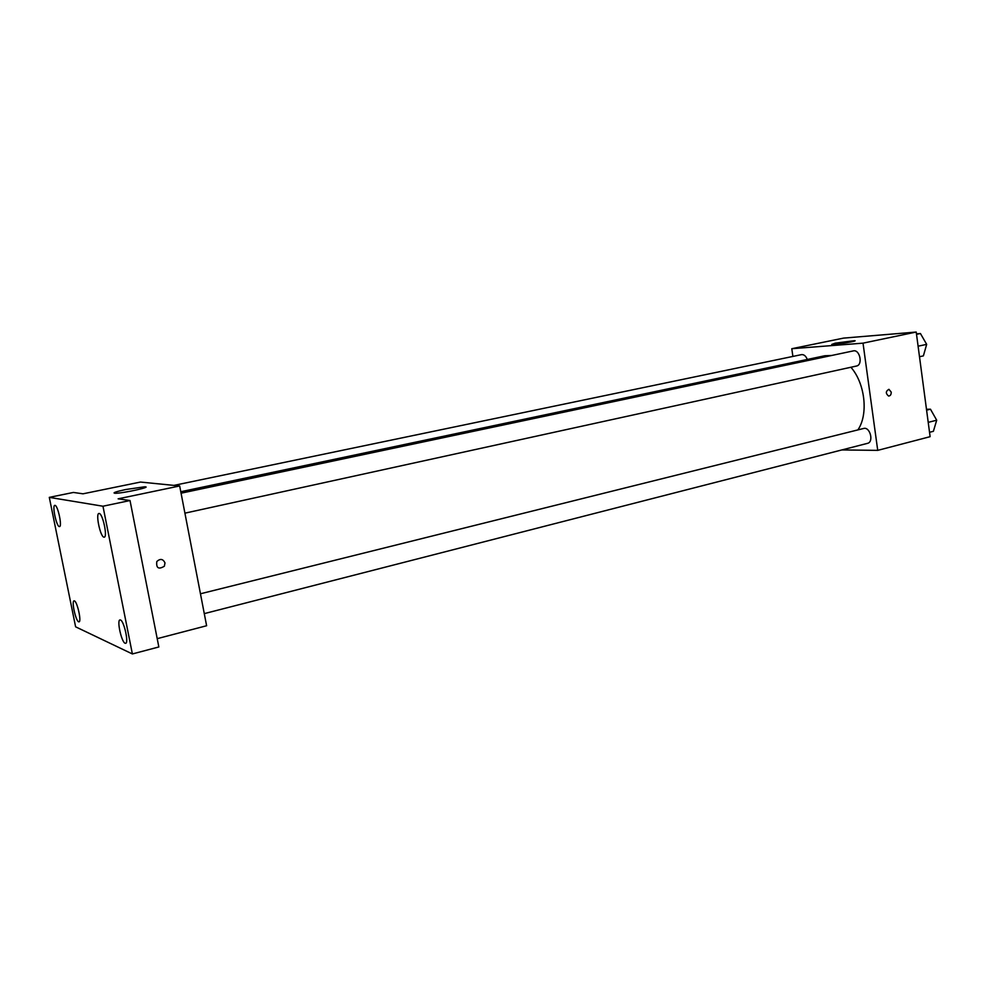 <?xml version="1.0" encoding="UTF-8"?>
<svg xmlns="http://www.w3.org/2000/svg" width="986" height="986" viewBox="0 0 986 986"><rect width="100%" height="100%" fill="white"/><g stroke="black" fill="none" stroke-linecap="round" stroke-linejoin="round"><path stroke-width="1.48" d="M792.892 356.427L791.795 348.711L843.548 338.112L916.216 332.048L930.118 436.675L877.725 450.368L841.859 449.936M857.882 429.908C868.543 414.539 865.178 383.48 850.906 367.248M831.654 355.49L824.925 355.736L180.783 491.731M791.795 348.711L863.021 343.153L877.725 450.368M184.912 513.164L856.452 366.04C863.169 364.968 859.854 349.118 853.284 350.905L181.067 493.197M204.275 613.625L867.483 443.355C874.089 442.061 870.034 426.482 863.613 428.479L200.454 593.782M173.893 485.395L801.47 354.64C803.96 354.381 805.907 355.995 807.3 359.459M863.021 343.153L916.216 332.048M835.216 343.165L854.603 340.651C859.089 340.897 835.105 344.866 831.765 344.434L835.216 343.165M891.208 392.095C891.282 394.56 890.407 395.879 888.583 396.039C885.514 393.463 885.625 391.22 888.916 389.31L891.208 392.095C891.282 394.56 890.407 395.879 888.583 396.039C885.514 393.463 885.625 391.22 888.916 389.31L891.208 392.095M49.3 497.363L102.963 506.225L132.383 653.952L75.614 626.825L49.3 497.363L73.42 492.445L83.009 493.813L140.468 482.055L179.674 485.962L206.616 625.74L157.218 638.657M132.383 653.952L158.845 646.964L130.016 500.531L102.963 506.225M179.674 485.962L118.123 498.83L130.016 500.531M125.752 489.524L144.659 486.801C153.212 486.727 122.239 493.518 115.005 493.271C112.17 492.938 115.744 491.694 125.752 489.524M164.995 562.883L164.366 566.21C158.598 569.711 156.071 568.146 156.811 561.515C160.287 558.384 163.01 558.84 164.995 562.883L164.366 566.21C158.598 569.711 156.071 568.146 156.811 561.515C160.287 558.384 163.01 558.84 164.995 562.883M103.924 537.16C100.35 536.865 95.432 513.632 98.92 513.484L99.204 513.484C102.741 513.521 107.757 537.062 104.245 537.16L103.924 537.16M59.308 526.586C56.436 526.401 51.975 505.424 54.809 505.362L55.006 505.362C57.854 505.35 62.377 526.573 59.542 526.586L59.308 526.586M78.633 621.796C75.725 620.921 71.349 600.967 74.036 600.856L74.394 600.893C77.265 601.571 81.727 621.784 79.016 621.846L78.633 621.796M125.099 643.254C121.512 642.12 116.668 620.157 119.959 619.935L120.452 619.984C124.014 620.872 128.956 643.155 125.641 643.328L125.099 643.254M916.45 333.847L920.431 333.527L926.667 344.36L923.389 355.872L919.494 356.735M918.089 346.209L926.667 344.36M916.512 334.34L920.431 333.527M926.483 409.289L930.464 409.202L936.7 420.209L933.385 431.301L929.539 432.299M928.208 422.365L936.7 420.209M926.593 410.164L930.464 409.202M144.831 487.713L144.659 486.801"/></g></svg>
